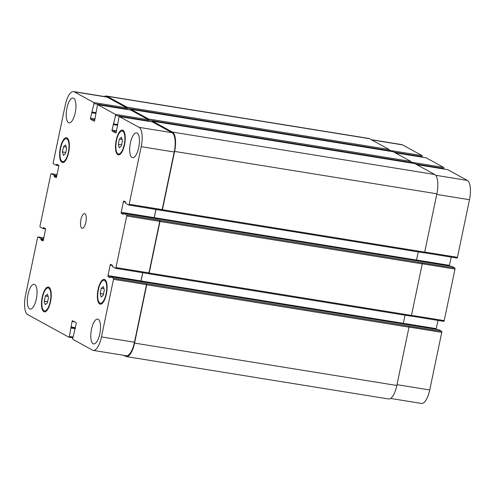 <?xml version="1.0" encoding="UTF-8"?>
<svg xmlns="http://www.w3.org/2000/svg" width="495" height="495" viewBox="0 0 495 495"><rect width="100%" height="100%" fill="white"/><g stroke="black" fill="none" stroke-linecap="round" stroke-linejoin="round"><path stroke-width="0.74" d="M44.284 301.214L45.373 295.991L47.458 294.228L48.454 297.681L47.365 302.903L45.274 304.666L44.284 301.214L47.607 301.746M45.373 295.991L48.095 296.431M62.413 151.934L63.502 146.712L65.594 144.948L66.584 148.401L65.495 153.623L63.41 155.387L62.413 151.934L65.736 152.472M63.502 146.712L66.225 147.151M118.286 144.268L119.375 139.046L121.461 137.282L122.457 140.735L121.368 145.957L119.283 147.72L118.286 144.268L121.609 144.806M119.375 139.046L122.098 139.485M100.151 293.547L101.246 288.325L103.331 286.562L104.327 290.014L103.232 295.237L101.147 297L100.151 293.547L103.474 294.086M101.246 288.325L103.962 288.764M118.014 153.803A11.626 4.177 -80.8 0 0 118.515 153.982A11.626 4.177 -80.8 0 0 124.492 143.166A11.626 4.177 -80.8 0 0 122.228 131.026A11.626 4.177 -80.8 0 0 116.381 141.112A11.626 4.177 -80.8 0 0 118.014 153.803M117.822 154.706A12.554 4.505 99.2 0 1 116.059 141.001A12.554 4.505 99.2 0 1 122.376 130.105A12.554 4.505 99.2 0 1 124.82 143.222A12.554 4.505 99.2 0 1 118.367 154.898A12.554 4.505 99.2 0 1 117.822 154.706M99.879 303.082A11.626 4.177 -80.8 0 0 100.386 303.262A11.626 4.177 -80.8 0 0 106.357 292.446A11.626 4.177 -80.8 0 0 104.092 280.3A11.626 4.177 -80.8 0 0 98.245 290.392A11.626 4.177 -80.8 0 0 99.879 303.082M99.687 303.986A12.554 4.505 99.2 0 1 97.923 290.28A12.554 4.505 99.2 0 1 104.241 279.384A12.554 4.505 99.2 0 1 106.691 292.502A12.554 4.505 99.2 0 1 100.237 304.178A12.554 4.505 99.2 0 1 99.687 303.986M44.006 310.749A11.626 4.177 -80.8 0 0 44.513 310.922A11.626 4.177 -80.8 0 0 50.49 300.112A11.626 4.177 -80.8 0 0 48.219 287.966A11.626 4.177 -80.8 0 0 42.372 298.052A11.626 4.177 -80.8 0 0 44.006 310.749M43.82 311.652A12.554 4.505 99.2 0 1 42.05 297.94A12.554 4.505 99.2 0 1 48.368 287.05A12.554 4.505 99.2 0 1 50.818 300.162A12.554 4.505 99.2 0 1 44.364 311.844A12.554 4.505 99.2 0 1 43.82 311.652M62.141 161.469A11.626 4.177 -80.8 0 0 62.642 161.648A11.626 4.177 -80.8 0 0 68.619 150.833A11.626 4.177 -80.8 0 0 66.355 138.687A11.626 4.177 -80.8 0 0 60.508 148.778A11.626 4.177 -80.8 0 0 62.141 161.469M61.949 162.372A12.554 4.505 99.2 0 1 60.186 148.667A12.554 4.505 99.2 0 1 66.503 137.771A12.554 4.505 99.2 0 1 68.947 150.888A12.554 4.505 99.2 0 1 62.5 162.564A12.554 4.505 99.2 0 1 61.949 162.372M68.533 122.649A12.554 4.505 99.2 0 1 66.769 108.943A12.554 4.505 99.2 0 1 73.087 98.047A12.554 4.505 99.2 0 1 75.531 111.165A12.554 4.505 99.2 0 1 69.077 122.84A12.554 4.505 99.2 0 1 68.533 122.649M29.62 308.905A12.554 4.505 99.2 0 1 27.856 295.199A12.554 4.505 99.2 0 1 34.174 284.303A12.554 4.505 99.2 0 1 36.618 297.421A12.554 4.505 99.2 0 1 30.164 309.097A12.554 4.505 99.2 0 1 29.62 308.905M93.109 343.709A12.554 4.505 99.2 0 1 91.346 330.004A12.554 4.505 99.2 0 1 97.663 319.108A12.554 4.505 99.2 0 1 100.108 332.225A12.554 4.505 99.2 0 1 93.654 343.901A12.554 4.505 99.2 0 1 93.109 343.709M132.017 157.453A12.554 4.505 99.2 0 1 130.253 143.742A12.554 4.505 99.2 0 1 136.571 132.852A12.554 4.505 99.2 0 1 139.021 145.963A12.554 4.505 99.2 0 1 132.567 157.645A12.554 4.505 99.2 0 1 132.017 157.453M139.064 127.351A16.743 6.008 99.2 0 1 141.211 146.668L129.176 204.268A0.928 0.334 99.2 0 1 128.719 205.017A0.928 0.334 99.2 0 1 128.681 204.998L125.817 203.426L125.755 202.084L123.905 201.069A0.928 0.334 -80.8 0 0 123.861 201.057A0.928 0.334 -80.8 0 0 123.404 201.805L121.213 212.293A0.928 0.334 -80.8 0 0 121.337 213.37L123.206 214.391L123.719 213.37L126.602 214.948A0.928 0.334 99.2 0 1 126.72 216.018L115.954 267.56A0.928 0.334 99.2 0 1 115.502 268.309A0.928 0.334 99.2 0 1 115.459 268.29L112.594 266.718L112.532 265.376L110.682 264.361A0.928 0.334 -80.8 0 0 110.639 264.349A0.928 0.334 -80.8 0 0 110.181 265.097L107.99 275.585A0.928 0.334 -80.8 0 0 108.114 276.662L109.983 277.683L110.496 276.662L113.38 278.24A0.928 0.334 99.2 0 1 113.497 279.31L101.469 336.903A16.743 6.008 99.2 0 1 93.252 350.392A16.743 6.008 99.2 0 1 92.522 350.138L72.889 339.378A0.928 0.334 99.2 0 1 72.771 338.308L76.249 323.786A0.928 0.334 -80.8 0 0 76.131 322.715L72.555 320.754A0.928 0.334 -80.8 0 0 72.511 320.741A0.928 0.334 -80.8 0 0 72.06 321.49L69.38 336.445A0.928 0.334 99.2 0 1 68.923 337.194A0.928 0.334 99.2 0 1 68.879 337.182L27.677 314.591A16.743 6.008 99.2 0 1 25.53 295.28L37.564 237.68A0.928 0.334 99.2 0 1 38.016 236.932A0.928 0.334 99.2 0 1 38.059 236.95L40.924 238.516L40.986 239.865L42.836 240.879A0.928 0.334 -80.8 0 0 42.879 240.892A0.928 0.334 -80.8 0 0 43.331 240.143L45.528 229.655A0.928 0.334 -80.8 0 0 45.404 228.579L43.535 227.558L43.022 228.579L40.138 227.001A0.928 0.334 99.2 0 1 40.015 225.93L50.787 174.388A0.928 0.334 99.2 0 1 51.239 173.64A0.928 0.334 99.2 0 1 51.282 173.658L54.147 175.23L54.209 176.573L56.059 177.587A0.928 0.334 -80.8 0 0 56.102 177.6A0.928 0.334 -80.8 0 0 56.554 176.851L58.744 166.363A0.928 0.334 -80.8 0 0 58.627 165.287L56.758 164.266L56.244 165.287L53.361 163.709A0.928 0.334 99.2 0 1 53.237 162.638L65.272 105.039A16.743 6.008 99.2 0 1 73.489 91.556A16.743 6.008 99.2 0 1 74.219 91.81L93.852 102.57A0.928 0.334 99.2 0 1 93.97 103.641L90.492 118.163A0.928 0.334 -80.8 0 0 90.61 119.233L94.186 121.195A0.928 0.334 -80.8 0 0 94.223 121.207A0.928 0.334 -80.8 0 0 94.681 120.458L97.36 105.503A0.928 0.334 99.2 0 1 97.818 104.754A0.928 0.334 99.2 0 1 97.855 104.767L115.422 114.395A0.928 0.334 99.2 0 1 115.545 115.471L112.062 129.987A0.928 0.334 -80.8 0 0 112.186 131.057L115.756 133.019A0.928 0.334 -80.8 0 0 115.799 133.031A0.928 0.334 -80.8 0 0 116.257 132.283L118.936 117.327A0.928 0.334 99.2 0 1 119.388 116.579A0.928 0.334 99.2 0 1 119.431 116.591L139.064 127.351L172.062 132.685A16.743 6.008 99.2 0 1 174.209 152.002L162.174 209.595A0.928 0.334 99.2 0 1 161.717 210.35A0.928 0.334 99.2 0 1 161.679 210.332L128.762 205.017M91.983 112.427L95.783 113.039L92.008 112.427M438.731 329.713L110.496 276.662L438.774 329.719L441.639 331.291A0.928 0.334 99.2 0 1 441.763 332.362L429.728 389.961A16.743 6.008 99.2 0 1 421.511 403.444L390.586 398.45M81.861 228.207A7.444 2.673 99.2 0 1 80.815 220.083A7.444 2.673 99.2 0 1 84.558 213.63A7.444 2.673 99.2 0 1 86.006 221.401A7.444 2.673 99.2 0 1 82.182 228.319A7.444 2.673 99.2 0 1 81.861 228.207M447.61 169.63A0.928 0.334 99.2 0 1 447.653 169.63A0.928 0.334 99.2 0 1 447.69 169.643L467.323 180.409A16.743 6.008 99.2 0 1 469.47 199.72L457.436 257.32A0.928 0.334 99.2 0 1 456.984 258.068A0.928 0.334 99.2 0 1 456.941 258.05L424.394 252.79L456.984 258.068M451.193 257.128L449.472 265.345A0.928 0.334 -80.8 0 0 449.429 266.007M123.719 213.37L451.978 266.421L454.862 267.999A0.928 0.334 99.2 0 1 454.985 269.07L444.213 320.611A0.928 0.334 99.2 0 1 443.761 321.36A0.928 0.334 99.2 0 1 443.718 321.342L411.172 316.082L443.761 321.36M437.97 320.42L436.256 328.637A0.928 0.334 -80.8 0 0 436.206 329.299M371.213 139.67L401.748 144.608A16.743 6.008 99.2 0 1 402.478 144.862L422.111 155.622A0.928 0.334 99.2 0 1 422.229 156.692L422.13 157.169M426.034 157.806A0.928 0.334 99.2 0 1 426.077 157.806A0.928 0.334 99.2 0 1 426.121 157.818L443.687 167.446A0.928 0.334 99.2 0 1 443.805 168.523L443.706 168.993M93.252 350.392L126.244 355.726A16.743 6.008 99.2 0 0 134.467 342.237L146.495 284.644A0.928 0.334 99.2 0 0 146.378 283.573L146.625 283.703A0.928 0.334 99.2 0 1 146.743 284.78L134.56 343.097A16.743 6.008 99.2 0 1 126.343 356.586L388.606 398.97A16.743 6.008 -80.8 0 0 396.829 385.481L409.012 327.164A0.928 0.334 -80.8 0 0 408.889 326.094L441.639 331.291M403.27 323.978A0.928 0.334 99.2 0 1 403.32 323.34L405.021 315.191M148.785 273.772L410.968 316.144A0.928 0.334 -80.8 0 0 411.011 316.163A0.928 0.334 -80.8 0 0 411.463 315.414L422.235 263.872A0.928 0.334 -80.8 0 0 422.111 262.802L454.862 267.999M416.493 260.686A0.928 0.334 99.2 0 1 416.536 260.048L418.244 251.899M162.007 210.48L424.19 252.852A0.928 0.334 -80.8 0 0 424.234 252.871A0.928 0.334 -80.8 0 0 424.685 252.122L436.868 193.799A16.743 6.008 -80.8 0 0 434.721 174.488L414.847 163.585A0.928 0.334 -80.8 0 0 414.804 163.573A0.928 0.334 -80.8 0 0 414.761 163.573M410.862 162.935L410.955 162.465A0.928 0.334 -80.8 0 0 410.838 161.395L393.271 151.761A0.928 0.334 -80.8 0 0 393.228 151.748A0.928 0.334 -80.8 0 0 393.191 151.748M389.287 151.111L389.386 150.641A0.928 0.334 -80.8 0 0 389.268 149.564L369.388 138.668A16.743 6.008 -80.8 0 0 368.657 138.414L106.394 96.03A16.743 6.008 99.2 0 1 107.124 96.284L126.998 107.18A0.928 0.334 99.2 0 1 127.116 108.25L126.968 108.974L93.97 103.641M155.931 209.41L154.211 217.627A0.928 0.334 -80.8 0 0 154.168 218.289M148.475 273.636L148.704 273.76A0.928 0.334 99.2 0 0 148.741 273.772A0.928 0.334 99.2 0 0 149.199 273.023L159.965 221.488A0.928 0.334 99.2 0 0 159.848 220.417L159.6 220.281A0.928 0.334 99.2 0 1 159.718 221.352L148.952 272.887A0.928 0.334 99.2 0 1 148.494 273.636A0.928 0.334 99.2 0 1 148.457 273.624L115.539 268.309M142.708 272.702L140.988 280.919A0.928 0.334 -80.8 0 0 140.945 281.581M73.489 91.556L106.487 96.884A16.743 6.008 99.2 0 1 107.217 97.144L126.85 107.904A0.928 0.334 99.2 0 1 126.968 108.974M130.773 110.088A0.928 0.334 99.2 0 1 130.816 110.082A0.928 0.334 99.2 0 1 130.853 110.1L148.42 119.728A0.928 0.334 99.2 0 1 148.543 120.805L115.545 115.471M152.342 121.912A0.928 0.334 99.2 0 1 152.386 121.912A0.928 0.334 99.2 0 1 152.429 121.925L172.062 132.685M104.414 96.55A16.743 6.008 99.2 0 1 106.394 96.03M130.525 110.038A0.928 0.334 99.2 0 1 130.965 109.364A0.928 0.334 99.2 0 1 131.008 109.376L148.574 119.004A0.928 0.334 99.2 0 1 148.692 120.081L148.543 120.805M152.101 121.863A0.928 0.334 99.2 0 1 152.54 121.188A0.928 0.334 99.2 0 1 152.578 121.201L172.458 132.097A16.743 6.008 99.2 0 1 174.605 151.414L162.422 209.731A0.928 0.334 99.2 0 1 161.964 210.48A0.928 0.334 99.2 0 1 161.927 210.468L128.719 205.017M155.993 209.422L154.273 217.664A0.928 0.334 -80.8 0 0 154.223 218.301M142.77 272.714L141.05 280.956A0.928 0.334 -80.8 0 0 141.001 281.593M126.343 356.586A16.743 6.008 99.2 0 1 125.612 356.332L123.787 355.33M435.656 175.286L467.323 180.409M436.739 194.43L469.47 199.72M424.704 252.029L457.436 257.32M416.543 260.024L449.472 265.345M422.247 263.779L454.985 269.07M411.487 315.321L444.213 320.611M141.05 280.956L436.256 328.637M409.025 327.071L441.763 332.362M396.996 384.671L429.728 389.961M371.566 139.862L402.478 144.862M389.429 150.338L422.111 155.622M393.927 152.12L422.229 156.692M395.208 152.825L426.121 157.818M411.005 162.168L443.687 167.446M415.497 163.944L443.805 168.523M416.778 164.649L447.69 169.643M174.209 152.002L141.211 146.668M162.174 209.595L129.176 204.268M125.817 202.195L123.404 201.805M154.211 217.627L121.213 212.293M123.496 213.716L121.337 213.37M159.718 221.352L126.72 216.018M159.6 220.281L126.602 214.948M148.952 272.887L115.954 267.56M112.594 265.487L110.181 265.097M140.988 280.919L107.99 275.585M110.274 277.008L108.114 276.662M146.495 284.644L113.497 279.31M146.378 283.573L113.38 278.24M134.467 342.237L101.469 336.903M74.665 321.911L72.06 321.49M68.923 337.194L72.87 337.831L68.966 337.194M73.031 337.039L69.38 336.445M38.016 236.932L43.807 237.872L38.059 236.95M51.239 173.64L57.03 174.58L51.282 173.658M107.217 97.144L74.219 91.81M126.85 107.904L93.852 102.57M95.009 118.893L90.492 118.163M94.799 119.914L90.61 119.233M130.853 110.1L97.855 104.767M148.42 119.728L115.422 114.395M116.585 130.717L112.062 129.987M116.368 131.738L112.186 131.057M152.429 121.925L119.431 116.591M71.076 327.504L75.327 328.191M75.221 328.699L71.138 328.036M70.983 327.449L75.339 328.154M70.921 326.917L75.444 327.647M134.56 343.097L396.829 385.481M146.743 284.78L409.012 327.164M146.625 283.703L408.889 326.094M149.199 273.023L411.463 315.414M159.965 221.488L422.235 263.872M159.848 220.417L422.111 262.802M123.738 213.376L451.997 266.428M154.273 217.664L416.536 260.048M162.422 209.731L424.685 252.122M174.605 151.414L436.868 193.799M172.458 132.097L434.721 174.488M152.578 121.201L414.847 163.585M113.2 124.561L117.284 125.223M113.578 124.251L117.358 124.864L113.559 124.251M113.788 123.88L117.445 124.468M148.692 120.081L410.955 162.465M148.574 119.004L410.838 161.395M131.008 109.376L393.271 151.761M91.625 112.736L95.708 113.398M92.212 112.049L95.869 112.643M127.116 108.25L389.386 150.641M126.998 107.18L389.268 149.564M107.124 96.284L369.388 138.668M56.269 165.287L58.794 165.695L56.244 165.287M56.473 164.915L58.559 165.25M56.529 164.643L57.835 164.854M54.209 176.573L56.535 176.95M54.153 176.034L56.64 176.437M54.209 175.762L56.696 176.164M54.147 175.23L56.807 175.657M43.046 228.579L45.571 228.987L43.022 228.579M43.251 228.207L45.336 228.542M43.306 227.935L44.612 228.146M40.986 239.865L43.312 240.236M40.93 239.326L43.418 239.728M40.986 239.054L43.48 239.456M40.924 238.516L43.585 238.949M123.911 131.299L122.228 131.026M120.198 154.254L118.515 153.982M105.775 280.572L104.092 280.3M102.063 303.528L100.386 303.262M49.902 288.238L48.219 287.966M46.19 311.194L44.513 310.922M68.038 138.959L66.355 138.687M64.325 161.915L62.642 161.648M426.077 157.806L395.183 152.813M447.653 169.63L416.759 164.637M148.494 273.636L115.502 268.309M130.816 110.082L97.818 104.754M152.386 121.912L119.388 116.579M148.741 273.772L411.011 316.163M161.964 210.48L424.234 252.871M152.54 121.188L414.804 163.573M130.965 109.364L393.228 151.748"/></g></svg>
